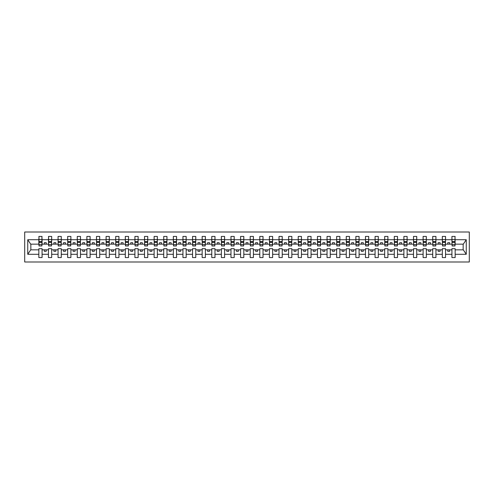 <?xml version="1.0" encoding="UTF-8"?>
<svg xmlns="http://www.w3.org/2000/svg" width="494" height="494" viewBox="0 0 494 494"><rect width="100%" height="100%" fill="white"/><g stroke="black" fill="none" stroke-linecap="round" stroke-linejoin="round"><path stroke-width="0.74" d="M24.7 261.987L469.3 261.987L469.3 232.013L24.7 232.013L24.7 261.987M455.005 245.308L455.159 244.153L463.304 244.153L466.256 239.72L466.256 254.28L455.159 254.28L455.159 248.692L451.93 248.692L451.93 249.847L445.551 249.847L445.551 248.692L442.321 248.692L442.321 249.847L435.943 249.847L435.943 248.692L432.719 248.692L432.719 249.847L426.341 249.847L426.341 248.692L423.111 248.692L423.111 249.847L416.732 249.847L416.732 248.692L413.503 248.692L413.503 249.847L407.124 249.847L407.124 248.692L403.894 248.692L403.894 249.847L397.516 249.847L397.516 248.692L394.292 248.692L394.292 249.847L387.914 249.847L387.914 248.692L384.684 248.692L384.684 249.847L378.305 249.847L378.305 248.692L375.076 248.692L375.076 249.847L368.697 249.847L368.697 248.692L365.467 248.692L365.467 249.847L359.089 249.847L359.089 248.692L355.865 248.692L355.865 249.847L349.486 249.847L349.486 248.692L346.257 248.692L346.257 249.847L339.878 249.847L339.878 248.692L336.649 248.692L336.649 249.847L330.27 249.847L330.27 248.692L327.04 248.692L327.04 249.847L320.662 249.847L320.662 248.692L317.438 248.692L317.438 249.847L311.059 249.847L311.059 248.692L307.83 248.692L307.83 249.847L301.451 249.847L301.451 248.692L298.222 248.692L298.222 249.847L291.843 249.847L291.843 248.692L288.613 248.692L288.613 249.847L282.235 249.847L282.235 248.692L279.011 248.692L279.011 249.847L272.632 249.847L272.632 248.692L269.403 248.692L269.403 249.847L263.024 249.847L263.024 248.692L259.795 248.692L259.795 249.847L253.416 249.847L253.416 248.692L250.192 248.692L250.192 249.847L243.808 249.847L243.808 248.692L240.584 248.692L240.584 249.847L234.205 249.847L234.205 248.692L230.976 248.692L230.976 249.847L224.597 249.847L224.597 248.692L221.368 248.692L221.368 249.847L214.989 249.847L214.989 248.692L211.765 248.692L211.765 249.847L205.387 249.847L205.387 248.692L202.157 248.692L202.157 249.847L195.778 249.847L195.778 248.692L192.549 248.692L192.549 249.847L186.17 249.847L186.17 248.692L182.941 248.692L182.941 249.847L176.562 249.847L176.562 248.692L173.338 248.692L173.338 249.847L166.96 249.847L166.96 248.692L163.73 248.692L163.73 249.847L157.351 249.847L157.351 248.692L154.122 248.692L154.122 249.847L147.743 249.847L147.743 248.692L144.514 248.692L144.514 249.847L138.135 249.847L138.135 248.692L134.911 248.692L134.911 249.847L128.533 249.847L128.533 248.692L125.303 248.692L125.303 249.847L118.924 249.847L118.924 248.692L115.695 248.692L115.695 249.847L109.316 249.847L109.316 248.692L106.087 248.692L106.087 249.847L99.708 249.847L99.708 248.692L96.484 248.692L96.484 249.847L90.106 249.847L90.106 248.692L86.876 248.692L86.876 249.847L80.497 249.847L80.497 248.692L77.268 248.692L77.268 249.847L70.889 249.847L70.889 248.692L67.659 248.692L67.659 249.847L61.281 249.847L61.281 248.692L58.057 248.692L58.057 249.847L51.679 249.847L51.679 248.692L48.449 248.692L48.449 249.847L42.07 249.847L42.07 248.692L38.841 248.692L38.841 249.847L30.696 249.847L27.744 254.28L27.744 239.72L30.696 244.153L38.841 244.153L38.841 239.72L27.744 239.72M455.159 254.28L455.159 257.565L451.93 257.565L451.93 249.847M451.93 254.28L445.551 254.28L445.551 257.565L442.321 257.565L442.321 249.847M445.551 254.28L445.551 249.847M442.321 254.28L435.943 254.28L435.943 257.565L432.719 257.565L432.719 249.847M435.943 254.28L435.943 249.847M432.719 254.28L426.341 254.28L426.341 257.565L423.111 257.565L423.111 249.847M426.341 254.28L426.341 249.847M423.111 254.28L416.732 254.28L416.732 257.565L413.503 257.565L413.503 249.847M416.732 254.28L416.732 249.847M413.503 254.28L407.124 254.28L407.124 257.565L403.894 257.565L403.894 249.847M407.124 254.28L407.124 249.847M403.894 254.28L397.516 254.28L397.516 257.565L394.292 257.565L394.292 249.847M397.516 254.28L397.516 249.847M394.292 254.28L387.914 254.28L387.914 257.565L384.684 257.565L384.684 249.847M387.914 254.28L387.914 249.847M384.684 254.28L378.305 254.28L378.305 257.565L375.076 257.565L375.076 249.847M378.305 254.28L378.305 249.847M375.076 254.28L368.697 254.28L368.697 257.565L365.467 257.565L365.467 249.847M368.697 254.28L368.697 249.847M365.467 254.28L359.089 254.28L359.089 257.565L355.865 257.565L355.865 249.847M359.089 254.28L359.089 249.847M355.865 254.28L349.486 254.28L349.486 257.565L346.257 257.565L346.257 249.847M349.486 254.28L349.486 249.847M346.257 254.28L339.878 254.28L339.878 257.565L336.649 257.565L336.649 249.847M339.878 254.28L339.878 249.847M336.649 254.28L330.27 254.28L330.27 257.565L327.04 257.565L327.04 249.847M330.27 254.28L330.27 249.847M327.04 254.28L320.662 254.28L320.662 257.565L317.438 257.565L317.438 249.847M320.662 254.28L320.662 249.847M317.438 254.28L311.059 254.28L311.059 257.565L307.83 257.565L307.83 249.847M311.059 254.28L311.059 249.847M307.83 254.28L301.451 254.28L301.451 257.565L298.222 257.565L298.222 249.847M301.451 254.28L301.451 249.847M298.222 254.28L291.843 254.28L291.843 257.565L288.613 257.565L288.613 249.847M291.843 254.28L291.843 249.847M288.613 254.28L282.235 254.28L282.235 257.565L279.011 257.565L279.011 249.847M282.235 254.28L282.235 249.847M279.011 254.28L272.632 254.28L272.632 257.565L269.403 257.565L269.403 249.847M272.632 254.28L272.632 249.847M269.403 254.28L263.024 254.28L263.024 257.565L259.795 257.565L259.795 249.847M263.024 254.28L263.024 249.847M259.795 254.28L253.416 254.28L253.416 257.565L250.192 257.565L250.192 249.847M253.416 254.28L253.416 249.847M250.192 254.28L243.808 254.28L243.808 257.565L240.584 257.565L240.584 249.847M243.808 254.28L243.808 249.847M240.584 254.28L234.205 254.28L234.205 257.565L230.976 257.565L230.976 249.847M234.205 254.28L234.205 249.847M230.976 254.28L224.597 254.28L224.597 257.565L221.368 257.565L221.368 249.847M224.597 254.28L224.597 249.847M221.368 254.28L214.989 254.28L214.989 257.565L211.765 257.565L211.765 249.847M214.989 254.28L214.989 249.847M211.765 254.28L205.387 254.28L205.387 257.565L202.157 257.565L202.157 249.847M205.387 254.28L205.387 249.847M202.157 254.28L195.778 254.28L195.778 257.565L192.549 257.565L192.549 249.847M195.778 254.28L195.778 249.847M192.549 254.28L186.17 254.28L186.17 257.565L182.941 257.565L182.941 249.847M186.17 254.28L186.17 249.847M182.941 254.28L176.562 254.28L176.562 257.565L173.338 257.565L173.338 249.847M176.562 254.28L176.562 249.847M173.338 254.28L166.96 254.28L166.96 257.565L163.73 257.565L163.73 249.847M166.96 254.28L166.96 249.847M163.73 254.28L157.351 254.28L157.351 257.565L154.122 257.565L154.122 249.847M157.351 254.28L157.351 249.847M154.122 254.28L147.743 254.28L147.743 257.565L144.514 257.565L144.514 249.847M147.743 254.28L147.743 249.847M144.514 254.28L138.135 254.28L138.135 257.565L134.911 257.565L134.911 249.847M138.135 254.28L138.135 249.847M134.911 254.28L128.533 254.28L128.533 257.565L125.303 257.565L125.303 249.847M128.533 254.28L128.533 249.847M125.303 254.28L118.924 254.28L118.924 257.565L115.695 257.565L115.695 249.847M118.924 254.28L118.924 249.847M115.695 254.28L109.316 254.28L109.316 257.565L106.087 257.565L106.087 249.847M109.316 254.28L109.316 249.847M106.087 254.28L99.708 254.28L99.708 257.565L96.484 257.565L96.484 249.847M99.708 254.28L99.708 249.847M96.484 254.28L90.106 254.28L90.106 257.565L86.876 257.565L86.876 249.847M90.106 254.28L90.106 249.847M86.876 254.28L80.497 254.28L80.497 257.565L77.268 257.565L77.268 249.847M80.497 254.28L80.497 249.847M77.268 254.28L70.889 254.28L70.889 257.565L67.659 257.565L67.659 249.847M70.889 254.28L70.889 249.847M67.659 254.28L61.281 254.28L61.281 257.565L58.057 257.565L58.057 249.847M61.281 254.28L61.281 249.847M58.057 254.28L51.679 254.28L51.679 257.565L48.449 257.565L48.449 249.847M51.679 254.28L51.679 249.847M452.084 244.635L455.005 244.635L455.005 245.963L452.084 245.963L451.93 236.435L451.93 239.72L445.551 239.72L445.397 245.308M452.084 245.308L451.93 239.72M442.476 244.635L445.397 244.635L445.397 245.963L442.476 245.963L442.321 236.435L442.321 239.72L435.943 239.72L435.794 245.308M442.476 245.308L442.321 239.72M432.874 244.635L435.794 244.635L435.794 245.963L432.874 245.963L432.719 236.435L432.719 239.72L426.341 239.72L426.186 245.308M432.874 245.308L432.719 239.72M423.265 244.635L426.186 244.635L426.186 245.963L423.265 245.963L423.111 236.435L423.111 239.72L416.732 239.72L416.578 245.308M423.265 245.308L423.111 239.72M413.657 244.635L416.578 244.635L416.578 245.963L413.657 245.963L413.503 236.435L413.503 239.72L407.124 239.72L406.97 245.308M413.657 245.308L413.503 239.72M404.049 244.635L406.97 244.635L406.97 245.963L404.049 245.963L403.894 236.435L403.894 239.72L397.516 239.72L397.367 245.308M404.049 245.308L403.894 239.72M394.447 244.635L397.367 244.635L397.367 245.963L394.447 245.963L394.292 236.435L394.292 239.72L387.914 239.72L387.759 245.308M394.447 245.308L394.292 239.72M384.838 244.635L387.759 244.635L387.759 245.963L384.838 245.963L384.684 236.435L384.684 239.72L378.305 239.72L378.151 245.308M384.838 245.308L384.684 239.72M375.23 244.635L378.151 244.635L378.151 245.963L375.23 245.963L375.076 236.435L375.076 239.72L368.697 239.72L368.543 245.308M375.23 245.308L375.076 239.72M365.622 244.635L368.543 244.635L368.543 245.963L365.622 245.963L365.467 236.435L365.467 239.72L359.089 239.72L358.94 245.308M365.622 245.308L365.467 239.72M356.02 244.635L358.94 244.635L358.94 245.963L356.02 245.963L355.865 236.435L355.865 239.72L349.486 239.72L349.332 245.308M356.02 245.308L355.865 239.72M346.411 244.635L349.332 244.635L349.332 245.963L346.411 245.963L346.257 236.435L346.257 239.72L339.878 239.72L339.724 245.308M346.411 245.308L346.257 239.72M336.803 244.635L339.724 244.635L339.724 245.963L336.803 245.963L336.649 236.435L336.649 239.72L330.27 239.72L330.116 245.308M336.803 245.308L336.649 239.72M327.195 244.635L330.116 244.635L330.116 245.963L327.195 245.963L327.04 236.435L327.04 239.72L320.662 239.72L320.513 245.308M327.195 245.308L327.04 239.72M317.593 244.635L320.513 244.635L320.513 245.963L317.593 245.963L317.438 236.435L317.438 239.72L311.059 239.72L310.905 245.308M317.593 245.308L317.438 239.72M307.984 244.635L310.905 244.635L310.905 245.963L307.984 245.963L307.83 236.435L307.83 239.72L301.451 239.72L301.297 245.308M307.984 245.308L307.83 239.72M298.376 244.635L301.297 244.635L301.297 245.963L298.376 245.963L298.222 236.435L298.222 239.72L291.843 239.72L291.688 245.308M298.376 245.308L298.222 239.72M288.768 244.635L291.688 244.635L291.688 245.963L288.768 245.963L288.613 236.435L288.613 239.72L282.235 239.72L282.086 245.308M288.768 245.308L288.613 239.72M279.166 244.635L282.086 244.635L282.086 245.963L279.166 245.963L279.011 236.435L279.011 239.72L272.632 239.72L272.478 245.308M279.166 245.308L279.011 239.72M269.557 244.635L272.478 244.635L272.478 245.963L269.557 245.963L269.403 236.435L269.403 239.72L263.024 239.72L262.87 245.308M269.557 245.308L269.403 239.72M259.949 244.635L262.87 244.635L262.87 245.963L259.949 245.963L259.795 236.435L259.795 239.72L253.416 239.72L253.261 245.308M259.949 245.308L259.795 239.72M250.341 244.635L253.261 244.635L253.261 245.963L250.341 245.963L250.192 236.435L250.192 239.72L243.808 239.72L243.659 245.308M250.341 245.308L250.192 239.72M240.739 244.635L243.659 244.635L243.659 245.963L240.739 245.963L240.584 236.435L240.584 239.72L234.205 239.72L234.051 245.308M240.739 245.308L240.584 239.72M231.13 244.635L234.051 244.635L234.051 245.963L231.13 245.963L230.976 236.435L230.976 239.72L224.597 239.72L224.443 245.308M231.13 245.308L230.976 239.72M221.522 244.635L224.443 244.635L224.443 245.963L221.522 245.963L221.368 236.435L221.368 239.72L214.989 239.72L214.834 245.308M221.522 245.308L221.368 239.72M211.914 244.635L214.834 244.635L214.834 245.963L211.914 245.963L211.765 236.435L211.765 239.72L205.387 239.72L205.232 245.308M211.914 245.308L211.765 239.72M202.312 244.635L205.232 244.635L205.232 245.963L202.312 245.963L202.157 236.435L202.157 239.72L195.778 239.72L195.624 245.308M202.312 245.308L202.157 239.72M192.703 244.635L195.624 244.635L195.624 245.963L192.703 245.963L192.549 236.435L192.549 239.72L186.17 239.72L186.016 245.308M192.703 245.308L192.549 239.72M183.095 244.635L186.016 244.635L186.016 245.963L183.095 245.963L182.941 236.435L182.941 239.72L176.562 239.72L176.407 245.308M183.095 245.308L182.941 239.72M173.487 244.635L176.407 244.635L176.407 245.963L173.487 245.963L173.338 236.435L173.338 239.72L166.96 239.72L166.805 245.308M173.487 245.308L173.338 239.72M163.885 244.635L166.805 244.635L166.805 245.963L163.885 245.963L163.73 236.435L163.73 239.72L157.351 239.72L157.197 245.308M163.885 245.308L163.73 239.72M154.276 244.635L157.197 244.635L157.197 245.963L154.276 245.963L154.122 236.435L154.122 239.72L147.743 239.72L147.589 245.308M154.276 245.308L154.122 239.72M144.668 244.635L147.589 244.635L147.589 245.963L144.668 245.963L144.514 236.435L144.514 239.72L138.135 239.72L137.98 245.308M144.668 245.308L144.514 239.72M135.06 244.635L137.98 244.635L137.98 245.963L135.06 245.963L134.911 236.435L134.911 239.72L128.533 239.72L128.378 245.308M135.06 245.308L134.911 239.72M125.457 244.635L128.378 244.635L128.378 245.963L125.457 245.963L125.303 236.435L125.303 239.72L118.924 239.72L118.77 245.308M125.457 245.308L125.303 239.72M115.849 244.635L118.77 244.635L118.77 245.963L115.849 245.963L115.695 236.435L115.695 239.72L109.316 239.72L109.162 245.308M115.849 245.308L115.695 239.72M106.241 244.635L109.162 244.635L109.162 245.963L106.241 245.963L106.087 236.435L106.087 239.72L99.708 239.72L99.553 245.308M106.241 245.308L106.087 239.72M96.633 244.635L99.553 244.635L99.553 245.963L96.633 245.963L96.484 236.435L96.484 239.72L90.106 239.72L89.951 245.308M96.633 245.308L96.484 239.72M87.03 244.635L89.951 244.635L89.951 245.963L87.03 245.963L86.876 236.435L86.876 239.72L80.497 239.72L80.343 245.308M87.03 245.308L86.876 239.72M77.422 244.635L80.343 244.635L80.343 245.963L77.422 245.963L77.268 236.435L77.268 239.72L70.889 239.72L70.735 245.308M77.422 245.308L77.268 239.72M67.814 244.635L70.735 244.635L70.735 245.963L67.814 245.963L67.659 236.435L67.659 239.72L61.281 239.72L61.126 245.308M67.814 245.308L67.659 239.72M58.206 244.635L61.126 244.635L61.126 245.963L58.206 245.963L58.057 236.435L58.057 239.72L51.679 239.72L51.524 245.308M58.206 245.308L58.057 239.72M48.603 244.635L51.524 244.635L51.524 245.963L48.603 245.963L48.603 236.435L48.449 239.72L42.07 239.72L41.916 236.435L41.916 245.963L38.995 245.963L38.995 242.356L41.916 242.356M48.603 245.308L48.449 239.72M48.449 254.28L42.07 254.28L42.07 257.565L38.841 257.565L38.841 249.847M42.07 254.28L42.07 249.847M38.995 242.356L38.995 236.435L38.841 239.72M38.841 244.153L38.995 245.308M455.159 244.153L455.005 236.435L455.005 244.635M442.321 236.435L445.551 236.435L445.551 239.72M432.719 236.435L435.943 236.435L435.943 239.72M423.111 236.435L426.341 236.435L426.341 239.72M413.503 236.435L416.732 236.435L416.732 239.72M403.894 236.435L407.124 236.435L407.124 239.72M394.292 236.435L397.516 236.435L397.516 239.72M384.684 236.435L387.914 236.435L387.914 239.72M375.076 236.435L378.305 236.435L378.305 239.72M365.467 236.435L368.697 236.435L368.697 239.72M355.865 236.435L359.089 236.435L359.089 239.72M346.257 236.435L349.486 236.435L349.486 239.72M336.649 236.435L339.878 236.435L339.878 239.72M327.04 236.435L330.27 236.435L330.27 239.72M317.438 236.435L320.662 236.435L320.662 239.72M307.83 236.435L311.059 236.435L311.059 239.72M298.222 236.435L301.451 236.435L301.451 239.72M288.613 236.435L291.843 236.435L291.843 239.72M279.011 236.435L282.235 236.435L282.235 239.72M269.403 236.435L272.632 236.435L272.632 239.72M259.795 236.435L263.024 236.435L263.024 239.72M250.192 236.435L253.416 236.435L253.416 239.72M240.584 236.435L243.808 236.435L243.808 239.72M230.976 236.435L234.205 236.435L234.205 239.72M221.368 236.435L224.597 236.435L224.597 239.72M211.765 236.435L214.989 236.435L214.989 239.72M202.157 236.435L205.387 236.435L205.387 239.72M192.549 236.435L195.778 236.435L195.778 239.72M182.941 236.435L186.17 236.435L186.17 239.72M173.338 236.435L176.562 236.435L176.562 239.72M163.73 236.435L166.96 236.435L166.96 239.72M154.122 236.435L157.351 236.435L157.351 239.72M144.514 236.435L147.743 236.435L147.743 239.72M134.911 236.435L138.135 236.435L138.135 239.72M125.303 236.435L128.533 236.435L128.533 239.72M115.695 236.435L118.924 236.435L118.924 239.72M106.087 236.435L109.316 236.435L109.316 239.72M96.484 236.435L99.708 236.435L99.708 239.72M86.876 236.435L90.106 236.435L90.106 239.72M77.268 236.435L80.497 236.435L80.497 239.72M67.659 236.435L70.889 236.435L70.889 239.72M58.057 236.435L61.281 236.435L61.281 239.72M48.449 236.435L51.679 236.435L51.679 239.72M466.256 239.72L455.159 239.72M38.841 254.28L27.744 254.28M38.841 236.435L42.07 236.435M451.93 236.435L455.159 236.435M451.93 244.153L449.701 244.153L449.701 242.696L447.78 242.696L447.78 244.153L449.701 244.153M447.78 244.153L445.551 244.153M447.78 249.847L447.78 251.304L449.701 251.304L449.701 249.847M442.321 244.153L440.098 244.153L440.098 242.696L438.172 242.696L438.172 244.153L440.098 244.153M438.172 244.153L435.943 244.153M438.172 249.847L438.172 251.304L440.098 251.304L440.098 249.847M432.719 244.153L430.49 244.153L430.49 242.696L428.57 242.696L428.57 244.153L430.49 244.153M428.57 244.153L426.341 244.153M428.57 249.847L428.57 251.304L430.49 251.304L430.49 249.847M423.111 244.153L420.882 244.153L420.882 242.696L418.961 242.696L418.961 244.153L420.882 244.153M418.961 244.153L416.732 244.153M418.961 249.847L418.961 251.304L420.882 251.304L420.882 249.847M413.503 244.153L411.274 244.153L411.274 242.696L409.353 242.696L409.353 244.153L411.274 244.153M409.353 244.153L407.124 244.153M409.353 249.847L409.353 251.304L411.274 251.304L411.274 249.847M403.894 244.153L401.671 244.153L401.671 242.696L399.745 242.696L399.745 244.153L401.671 244.153M399.745 244.153L397.516 244.153M399.745 249.847L399.745 251.304L401.671 251.304L401.671 249.847M394.292 244.153L392.063 244.153L392.063 242.696L390.143 242.696L390.143 244.153L392.063 244.153M390.143 244.153L387.914 244.153M390.143 249.847L390.143 251.304L392.063 251.304L392.063 249.847M384.684 244.153L382.455 244.153L382.455 242.696L380.534 242.696L380.534 244.153L382.455 244.153M380.534 244.153L378.305 244.153M380.534 249.847L380.534 251.304L382.455 251.304L382.455 249.847M375.076 244.153L372.846 244.153L372.846 242.696L370.926 242.696L370.926 244.153L372.846 244.153M370.926 244.153L368.697 244.153M370.926 249.847L370.926 251.304L372.846 251.304L372.846 249.847M365.467 244.153L363.244 244.153L363.244 242.696L361.318 242.696L361.318 244.153L363.244 244.153M361.318 244.153L359.089 244.153M361.318 249.847L361.318 251.304L363.244 251.304L363.244 249.847M355.865 244.153L353.636 244.153L353.636 242.696L351.716 242.696L351.716 244.153L353.636 244.153M351.716 244.153L349.486 244.153M351.716 249.847L351.716 251.304L353.636 251.304L353.636 249.847M346.257 244.153L344.028 244.153L344.028 242.696L342.107 242.696L342.107 244.153L344.028 244.153M342.107 244.153L339.878 244.153M342.107 249.847L342.107 251.304L344.028 251.304L344.028 249.847M336.649 244.153L334.419 244.153L334.419 242.696L332.499 242.696L332.499 244.153L334.419 244.153M332.499 244.153L330.27 244.153M332.499 249.847L332.499 251.304L334.419 251.304L334.419 249.847M327.04 244.153L324.817 244.153L324.817 242.696L322.891 242.696L322.891 244.153L324.817 244.153M322.891 244.153L320.662 244.153M322.891 249.847L322.891 251.304L324.817 251.304L324.817 249.847M317.438 244.153L315.209 244.153L315.209 242.696L313.289 242.696L313.289 244.153L315.209 244.153M313.289 244.153L311.059 244.153M313.289 249.847L313.289 251.304L315.209 251.304L315.209 249.847M307.83 244.153L305.601 244.153L305.601 242.696L303.68 242.696L303.68 244.153L305.601 244.153M303.68 244.153L301.451 244.153M303.68 249.847L303.68 251.304L305.601 251.304L305.601 249.847M298.222 244.153L295.992 244.153L295.992 242.696L294.072 242.696L294.072 244.153L295.992 244.153M294.072 244.153L291.843 244.153M294.072 249.847L294.072 251.304L295.992 251.304L295.992 249.847M288.613 244.153L286.39 244.153L286.39 242.696L284.464 242.696L284.464 244.153L286.39 244.153M284.464 244.153L282.235 244.153M284.464 249.847L284.464 251.304L286.39 251.304L286.39 249.847M279.011 244.153L276.782 244.153L276.782 242.696L274.862 242.696L274.862 244.153L276.782 244.153M274.862 244.153L272.632 244.153M274.862 249.847L274.862 251.304L276.782 251.304L276.782 249.847M269.403 244.153L267.174 244.153L267.174 242.696L265.253 242.696L265.253 244.153L267.174 244.153M265.253 244.153L263.024 244.153M265.253 249.847L265.253 251.304L267.174 251.304L267.174 249.847M259.795 244.153L257.565 244.153L257.565 242.696L255.645 242.696L255.645 244.153L257.565 244.153M255.645 244.153L253.416 244.153M255.645 249.847L255.645 251.304L257.565 251.304L257.565 249.847M250.192 244.153L247.963 244.153L247.963 242.696L246.037 242.696L246.037 244.153L247.963 244.153M246.037 244.153L243.808 244.153M246.037 249.847L246.037 251.304L247.963 251.304L247.963 249.847M240.584 244.153L238.355 244.153L238.355 242.696L236.435 242.696L236.435 244.153L238.355 244.153M236.435 244.153L234.205 244.153M236.435 249.847L236.435 251.304L238.355 251.304L238.355 249.847M230.976 244.153L228.747 244.153L228.747 242.696L226.826 242.696L226.826 244.153L228.747 244.153M226.826 244.153L224.597 244.153M226.826 249.847L226.826 251.304L228.747 251.304L228.747 249.847M221.368 244.153L219.138 244.153L219.138 242.696L217.218 242.696L217.218 244.153L219.138 244.153M217.218 244.153L214.989 244.153M217.218 249.847L217.218 251.304L219.138 251.304L219.138 249.847M211.765 244.153L209.536 244.153L209.536 242.696L207.61 242.696L207.61 244.153L209.536 244.153M207.61 244.153L205.387 244.153M207.61 249.847L207.61 251.304L209.536 251.304L209.536 249.847M202.157 244.153L199.928 244.153L199.928 242.696L198.008 242.696L198.008 244.153L199.928 244.153M198.008 244.153L195.778 244.153M198.008 249.847L198.008 251.304L199.928 251.304L199.928 249.847M192.549 244.153L190.32 244.153L190.32 242.696L188.399 242.696L188.399 244.153L190.32 244.153M188.399 244.153L186.17 244.153M188.399 249.847L188.399 251.304L190.32 251.304L190.32 249.847M182.941 244.153L180.711 244.153L180.711 242.696L178.791 242.696L178.791 244.153L180.711 244.153M178.791 244.153L176.562 244.153M178.791 249.847L178.791 251.304L180.711 251.304L180.711 249.847M173.338 244.153L171.109 244.153L171.109 242.696L169.183 242.696L169.183 244.153L171.109 244.153M169.183 244.153L166.96 244.153M169.183 249.847L169.183 251.304L171.109 251.304L171.109 249.847M163.73 244.153L161.501 244.153L161.501 242.696L159.581 242.696L159.581 244.153L161.501 244.153M159.581 244.153L157.351 244.153M159.581 249.847L159.581 251.304L161.501 251.304L161.501 249.847M154.122 244.153L151.893 244.153L151.893 242.696L149.972 242.696L149.972 244.153L151.893 244.153M149.972 244.153L147.743 244.153M149.972 249.847L149.972 251.304L151.893 251.304L151.893 249.847M144.514 244.153L142.284 244.153L142.284 242.696L140.364 242.696L140.364 244.153L142.284 244.153M140.364 244.153L138.135 244.153M140.364 249.847L140.364 251.304L142.284 251.304L142.284 249.847M134.911 244.153L132.682 244.153L132.682 242.696L130.756 242.696L130.756 244.153L132.682 244.153M130.756 244.153L128.533 244.153M130.756 249.847L130.756 251.304L132.682 251.304L132.682 249.847M125.303 244.153L123.074 244.153L123.074 242.696L121.154 242.696L121.154 244.153L123.074 244.153M121.154 244.153L118.924 244.153M121.154 249.847L121.154 251.304L123.074 251.304L123.074 249.847M115.695 244.153L113.466 244.153L113.466 242.696L111.545 242.696L111.545 244.153L113.466 244.153M111.545 244.153L109.316 244.153M111.545 249.847L111.545 251.304L113.466 251.304L113.466 249.847M106.087 244.153L103.857 244.153L103.857 242.696L101.937 242.696L101.937 244.153L103.857 244.153M101.937 244.153L99.708 244.153M101.937 249.847L101.937 251.304L103.857 251.304L103.857 249.847M96.484 244.153L94.255 244.153L94.255 242.696L92.329 242.696L92.329 244.153L94.255 244.153M92.329 244.153L90.106 244.153M92.329 249.847L92.329 251.304L94.255 251.304L94.255 249.847M86.876 244.153L84.647 244.153L84.647 242.696L82.726 242.696L82.726 244.153L84.647 244.153M82.726 244.153L80.497 244.153M82.726 249.847L82.726 251.304L84.647 251.304L84.647 249.847M77.268 244.153L75.039 244.153L75.039 242.696L73.118 242.696L73.118 244.153L75.039 244.153M73.118 244.153L70.889 244.153M73.118 249.847L73.118 251.304L75.039 251.304L75.039 249.847M67.659 244.153L65.43 244.153L65.43 242.696L63.51 242.696L63.51 244.153L65.43 244.153M63.51 244.153L61.281 244.153M63.51 249.847L63.51 251.304L65.43 251.304L65.43 249.847M58.057 244.153L55.828 244.153L55.828 242.696L53.902 242.696L53.902 244.153L55.828 244.153M53.902 244.153L51.679 244.153M53.902 249.847L53.902 251.304L55.828 251.304L55.828 249.847M48.449 244.153L46.22 244.153L46.22 242.696L44.299 242.696L44.299 244.153L46.22 244.153M44.299 244.153L42.07 244.153L42.07 239.72M44.299 249.847L44.299 251.304L46.22 251.304L46.22 249.847M42.07 244.153L41.916 245.308M466.256 254.28L463.304 249.847L455.159 249.847M30.85 244.153L30.85 249.847M463.15 249.847L463.15 244.153M38.995 241.603L41.916 241.603M51.679 236.435L51.524 244.635M48.603 242.356L51.524 242.356M48.603 241.603L51.524 241.603M61.281 236.435L61.126 244.635M58.206 242.356L61.126 242.356M58.206 241.603L61.126 241.603M70.889 236.435L70.735 244.635M67.814 242.356L70.735 242.356M67.814 241.603L70.735 241.603M80.497 236.435L80.343 244.635M77.422 242.356L80.343 242.356M77.422 241.603L80.343 241.603M90.106 236.435L89.951 244.635M87.03 242.356L89.951 242.356M87.03 241.603L89.951 241.603M99.708 236.435L99.553 244.635M96.633 242.356L99.553 242.356M96.633 241.603L99.553 241.603M109.316 236.435L109.162 244.635M106.241 242.356L109.162 242.356M106.241 241.603L109.162 241.603M118.924 236.435L118.77 244.635M115.849 242.356L118.77 242.356M115.849 241.603L118.77 241.603M128.533 236.435L128.378 244.635M125.457 242.356L128.378 242.356M125.457 241.603L128.378 241.603M138.135 236.435L137.98 244.635M135.06 242.356L137.98 242.356M135.06 241.603L137.98 241.603M147.743 236.435L147.589 244.635M144.668 242.356L147.589 242.356M144.668 241.603L147.589 241.603M157.351 236.435L157.197 244.635M154.276 242.356L157.197 242.356M154.276 241.603L157.197 241.603M166.96 236.435L166.805 244.635M163.885 242.356L166.805 242.356M163.885 241.603L166.805 241.603M176.562 236.435L176.407 244.635M173.487 242.356L176.407 242.356M173.487 241.603L176.407 241.603M186.17 236.435L186.016 244.635M183.095 242.356L186.016 242.356M183.095 241.603L186.016 241.603M195.778 236.435L195.624 244.635M192.703 242.356L195.624 242.356M192.703 241.603L195.624 241.603M205.387 236.435L205.232 244.635M202.312 242.356L205.232 242.356M202.312 241.603L205.232 241.603M214.989 236.435L214.834 244.635M211.914 242.356L214.834 242.356M211.914 241.603L214.834 241.603M224.597 236.435L224.443 244.635M221.522 242.356L224.443 242.356M221.522 241.603L224.443 241.603M234.205 236.435L234.051 244.635M231.13 242.356L234.051 242.356M231.13 241.603L234.051 241.603M243.808 236.435L243.659 244.635M240.739 242.356L243.659 242.356M240.739 241.603L243.659 241.603M253.416 236.435L253.261 244.635M250.341 242.356L253.261 242.356M250.341 241.603L253.261 241.603M263.024 236.435L262.87 244.635M259.949 242.356L262.87 242.356M259.949 241.603L262.87 241.603M272.632 236.435L272.478 244.635M269.557 242.356L272.478 242.356M269.557 241.603L272.478 241.603M282.235 236.435L282.086 244.635M279.166 242.356L282.086 242.356M279.166 241.603L282.086 241.603M291.843 236.435L291.688 244.635M288.768 242.356L291.688 242.356M288.768 241.603L291.688 241.603M301.451 236.435L301.297 244.635M298.376 242.356L301.297 242.356M298.376 241.603L301.297 241.603M311.059 236.435L310.905 244.635M307.984 242.356L310.905 242.356M307.984 241.603L310.905 241.603M320.662 236.435L320.513 244.635M317.593 242.356L320.513 242.356M317.593 241.603L320.513 241.603M330.27 236.435L330.116 244.635M327.195 242.356L330.116 242.356M327.195 241.603L330.116 241.603M339.878 236.435L339.724 244.635M336.803 242.356L339.724 242.356M336.803 241.603L339.724 241.603M349.486 236.435L349.332 244.635M346.411 242.356L349.332 242.356M346.411 241.603L349.332 241.603M359.089 236.435L358.94 244.635M356.02 242.356L358.94 242.356M356.02 241.603L358.94 241.603M368.697 236.435L368.543 244.635M365.622 242.356L368.543 242.356M365.622 241.603L368.543 241.603M378.305 236.435L378.151 244.635M375.23 242.356L378.151 242.356M375.23 241.603L378.151 241.603M387.914 236.435L387.759 244.635M384.838 242.356L387.759 242.356M384.838 241.603L387.759 241.603M397.516 236.435L397.367 244.635M394.447 242.356L397.367 242.356M394.447 241.603L397.367 241.603M407.124 236.435L406.97 244.635M404.049 242.356L406.97 242.356M404.049 241.603L406.97 241.603M416.732 236.435L416.578 244.635M413.657 242.356L416.578 242.356M413.657 241.603L416.578 241.603M426.341 236.435L426.186 244.635M423.265 242.356L426.186 242.356M423.265 241.603L426.186 241.603M435.943 236.435L435.794 244.635M432.874 242.356L435.794 242.356M432.874 241.603L435.794 241.603M445.551 236.435L445.397 244.635M442.476 242.356L445.397 242.356M442.476 241.603L445.397 241.603M452.084 242.356L455.005 242.356M452.084 241.603L455.005 241.603M38.995 244.635L41.916 244.635M38.995 239.584L41.916 239.584M48.603 239.584L51.524 239.584M58.206 239.584L61.126 239.584M67.814 239.584L70.735 239.584M77.422 239.584L80.343 239.584M87.03 239.584L89.951 239.584M96.633 239.584L99.553 239.584M106.241 239.584L109.162 239.584M115.849 239.584L118.77 239.584M125.457 239.584L128.378 239.584M135.06 239.584L137.98 239.584M144.668 239.584L147.589 239.584M154.276 239.584L157.197 239.584M163.885 239.584L166.805 239.584M173.487 239.584L176.407 239.584M183.095 239.584L186.016 239.584M192.703 239.584L195.624 239.584M202.312 239.584L205.232 239.584M211.914 239.584L214.834 239.584M221.522 239.584L224.443 239.584M231.13 239.584L234.051 239.584M240.739 239.584L243.659 239.584M250.341 239.584L253.261 239.584M259.949 239.584L262.87 239.584M269.557 239.584L272.478 239.584M279.166 239.584L282.086 239.584M288.768 239.584L291.688 239.584M298.376 239.584L301.297 239.584M307.984 239.584L310.905 239.584M317.593 239.584L320.513 239.584M327.195 239.584L330.116 239.584M336.803 239.584L339.724 239.584M346.411 239.584L349.332 239.584M356.02 239.584L358.94 239.584M365.622 239.584L368.543 239.584M375.23 239.584L378.151 239.584M384.838 239.584L387.759 239.584M394.447 239.584L397.367 239.584M404.049 239.584L406.97 239.584M413.657 239.584L416.578 239.584M423.265 239.584L426.186 239.584M432.874 239.584L435.794 239.584M442.476 239.584L445.397 239.584M452.084 239.584L455.005 239.584"/></g></svg>

